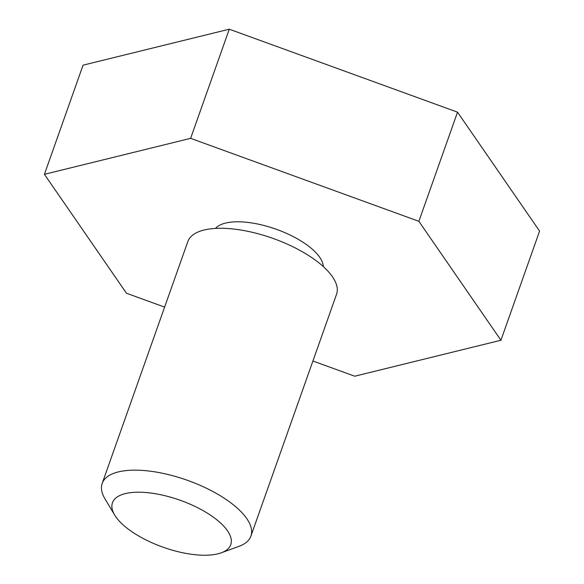 <?xml version="1.0" encoding="UTF-8"?>
<svg xmlns="http://www.w3.org/2000/svg" width="584" height="584" viewBox="0 0 584 584"><rect width="100%" height="100%" fill="white"/><g stroke="black" fill="none" stroke-linecap="round" stroke-linejoin="round"><path stroke-width="0.88" d="M215.532 228.417A57.852 23.024 19.5 0 1 248.689 222.519A57.852 23.024 19.5 0 1 323.295 266.581M164.622 307.111L126.472 293.241L44.42 174.317L190.618 138.35L418.874 221.314L500.933 340.246L354.729 376.213L312.907 361.007M44.42 174.317L83.067 65.16L229.271 29.2L457.527 112.165L539.579 231.096L500.933 340.246M190.618 138.35L229.271 29.2M418.874 221.314L457.527 112.165M150.402 492.991A62.758 24.981 -160.5 0 0 114.69 515.059A62.758 24.981 -160.5 0 0 163.264 547.266A62.758 24.981 -160.5 0 0 221.285 552.807A62.758 24.981 -160.5 0 0 218.343 521.038A62.758 24.981 -160.5 0 0 150.402 492.991M221.285 552.807L238.995 546.332A78.891 31.397 -160.5 0 0 250.908 536.105A78.891 31.397 -160.5 0 0 149.898 471.142A78.891 31.397 -160.5 0 0 102.178 483.435A78.891 31.397 -160.5 0 0 104.996 498.882L114.69 515.059M250.908 536.105L336.559 294.234A78.891 31.397 -160.5 0 0 235.549 229.271A78.891 31.397 -160.5 0 0 187.829 241.564L102.178 483.435"/></g></svg>
